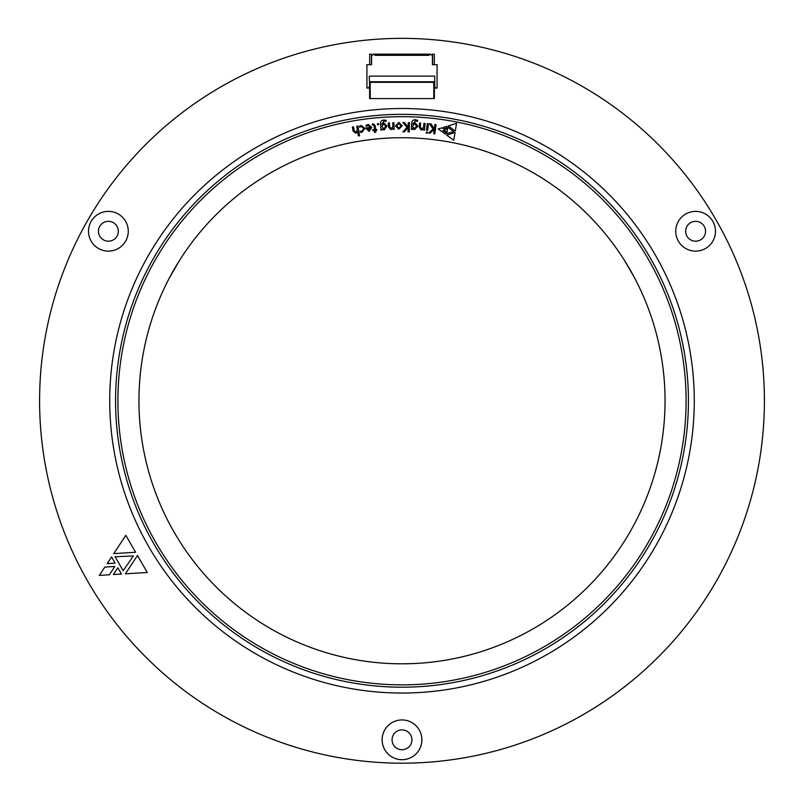 <?xml version="1.0" encoding="UTF-8"?>
<svg xmlns="http://www.w3.org/2000/svg" width="804" height="804" viewBox="0 0 804 804"><rect width="100%" height="100%" fill="white"/><g stroke="black" fill="none" stroke-linecap="round" stroke-linejoin="round"><path stroke-width="1.21" d="M399.427 687.189A286.425 286.425 0 0 0 404.573 687.189M651.33 259.803A286.425 286.425 0 0 0 152.67 259.803M369.619 86.892L369.267 76.139L434.733 76.139L434.733 86.892L435.899 88.058L437.074 88.058L437.074 64.682L432.421 64.682L432.421 55.908L430.673 54.159L428.713 55.325L375.287 55.325L373.327 54.159L371.579 55.908L371.579 64.682L366.925 64.682L366.925 88.058L369.619 88.058M435.899 88.058L434.381 88.058M428.713 55.325L429.879 54.159L374.121 54.159L375.287 55.325M370.202 98.58L369.619 98.58L369.619 81.747L370.202 82.33L370.202 98.58L434.381 98.58L434.381 81.747L369.619 81.747L434.381 81.747L433.798 82.33L433.798 98.58M369.267 86.892L368.101 88.058M371.428 64.682L371.428 54.159L369.679 54.159L369.679 64.682M434.321 64.682L434.321 54.159L432.572 54.159L432.572 64.682M402 759.679A19.879 19.879 0 0 0 419.216 729.871A19.879 19.879 0 0 0 384.784 729.871A19.879 19.879 0 0 0 402 759.679M108.389 251.129A19.879 19.879 0 0 0 125.605 221.321A19.879 19.879 0 0 0 91.174 221.321A19.879 19.879 0 0 0 108.389 251.129M695.611 251.129A19.879 19.879 0 0 0 712.826 221.321A19.879 19.879 0 0 0 678.395 221.321A19.879 19.879 0 0 0 695.611 251.129M402 763.187A362.413 362.413 0 0 0 715.861 219.572A362.413 362.413 0 0 0 88.138 219.572A362.413 362.413 0 0 0 402 763.187M402 693.048A292.264 292.264 0 0 0 655.109 254.637A292.264 292.264 0 0 0 148.891 254.637A292.264 292.264 0 0 0 402 693.048M109.304 574.8L99.354 575.393L104.842 567.081L114.801 566.478L109.304 574.8M133.414 555.926L123.163 570.709L115.113 556.76L133.414 555.926M117.846 567.775L121.474 574.066L113.434 574.528L117.846 567.775M115.163 563.122L107.163 563.654L111.565 556.901L115.163 563.122M135.605 552.268L113.766 553.634L125.816 535.313L135.605 552.268M125.414 573.795L137.464 555.484L147.293 572.518L125.414 573.795M695.611 241.2A9.939 9.939 0 0 0 704.214 226.286A9.939 9.939 0 0 0 687.008 226.286A9.939 9.939 0 0 0 695.611 241.2M108.389 241.2A9.939 9.939 0 0 0 116.992 226.286A9.939 9.939 0 0 0 99.786 226.286A9.939 9.939 0 0 0 108.389 241.2M402 749.74A9.939 9.939 0 0 0 410.603 734.836A9.939 9.939 0 0 0 393.397 734.836A9.939 9.939 0 0 0 402 749.74M361.167 126.419L359.649 127.233L359.478 126.158L361.237 125.424L364.916 128.238L362.011 132.369L360.413 132.288L360.242 131.122L361.87 131.404L363.74 128.509L361.167 126.419M446.21 129.193L443.607 127.323L446.682 126.359L446.21 129.193M445.858 131.313L445.386 134.178L442.793 132.278L445.858 131.313M441.436 131.323L438.21 128.972L442.019 127.796L445.255 130.147L441.436 131.323M355.72 133.313L353.067 131.032L352.373 127.012L353.529 126.811L354.172 130.57L355.971 132.288L357.368 129.967L356.735 126.268L357.891 126.067L359.539 135.735L358.383 135.926L357.669 131.715L355.72 133.313M382.131 129.946L380.945 130.027L380.543 123.937C380.403 121.545 381.518 120.238 383.88 120.007L386.061 120.329L386.141 121.464L383.97 120.982L381.759 124.399L383.96 122.992L386.935 126.077L384.131 129.977L382.091 129.042L382.131 129.946M402.915 131.816L406.935 127.434L402.844 122.489L404.492 122.53L408.141 127.203L408.271 122.62L409.477 122.64L409.266 131.957L408.06 131.936L408.13 127.545L404.402 131.846L402.915 131.816M412.593 129.424L411.417 129.374L411.688 123.273C411.819 120.891 413.065 119.716 415.447 119.746L417.577 120.309L417.527 121.444L415.417 120.731L412.844 123.876L415.186 122.721L417.799 126.117L414.583 129.675L412.653 128.519L412.593 129.424M412.382 663.612L402 663.813A263.039 263.039 0 0 0 629.803 269.25A263.039 263.039 0 0 0 174.197 269.25A263.039 263.039 0 0 0 402 663.813L393.136 663.672M428.582 133.032L433.034 129.112L429.497 123.766L431.135 123.987L434.281 129.012L434.874 124.469L436.069 124.62L434.863 133.856L433.678 133.695L434.24 129.354L430.05 133.223L428.582 133.032M455.285 131.032L448.2 125.916L456.561 123.313L455.285 131.032M446.672 135.092L455.044 132.499L453.757 140.248L446.672 135.092M453.677 131.605L446.763 133.564L447.808 127.213L453.677 131.605M426.12 132.559L426.954 131.916L427.607 132.71L426.793 133.374L426.12 132.559M426.552 130.248L427.236 123.655L428.411 123.786L427.718 130.369L426.552 130.248M421.135 130.017L419.135 127.082L419.487 123.012L420.653 123.112L420.331 126.901L421.648 129.072L423.607 127.193L423.929 123.394L425.105 123.494L424.532 130.147L423.356 130.047L423.447 128.941L421.135 130.017M395.508 125.876L398.905 122.419L402.241 125.776L398.764 129.263L395.508 125.876M390.844 129.655L388.473 127.022L388.272 122.952L389.448 122.891L389.628 126.68L391.226 128.66L392.905 126.529L392.714 122.731L393.89 122.68L394.221 129.333L393.045 129.384L392.965 128.288L390.844 129.655M369.136 131.364L365.991 128.55L365.921 127.957L370.533 127.384L368.152 125.444L366.202 126.399L366.071 125.364L368.302 124.459L371.76 127.504L369.136 131.364M373.026 124.831L372.352 125.112L372.272 124.138L373.297 123.836L375.247 125.655L375.579 129.504L376.724 129.404L376.805 130.379L375.659 130.479L375.8 132.077L374.664 132.549L374.493 130.58L372.835 130.72L372.754 129.745L374.403 129.605L374.091 125.977L373.026 124.831M377.257 124.258L377.981 123.434L378.815 124.128L378.101 124.962L377.257 124.258M407.105 663.762L408.965 663.722M169.192 278.345L178.95 261.35M171.684 273.702L170.79 275.34M624.437 260.365L634.276 277.32M627.2 264.858L626.236 263.26M390.262 686.958L393.658 687.078M410.352 687.078L413.738 686.958M160.026 247.511L158.227 250.396M149.886 264.858L148.288 267.853M655.712 267.853L654.114 264.848M645.773 250.396L643.974 247.511M402 687.199A286.425 286.425 0 0 1 153.946 257.561A286.425 286.425 0 0 1 650.054 257.561A286.425 286.425 0 0 1 402 687.199A286.425 286.425 0 0 1 153.946 257.561A286.425 286.425 0 0 1 650.054 257.561A286.425 286.425 0 0 1 402 687.199M412.764 125.806L412.713 126.73L414.432 128.69L416.593 126.138L414.804 123.675L412.764 125.806M398.834 128.238L400.985 125.806L398.834 123.444L396.764 125.836L398.834 128.238M381.89 126.328L383.88 129.012L385.729 126.228L383.689 123.987L381.89 126.328M370.654 128.318L367.207 128.751L369.036 130.419L370.654 128.318M370.202 82.33L433.798 82.33M402 684.857A284.083 284.083 0 0 0 648.024 258.727A284.083 284.083 0 0 0 155.976 258.727A284.083 284.083 0 0 0 402 684.857"/></g></svg>
